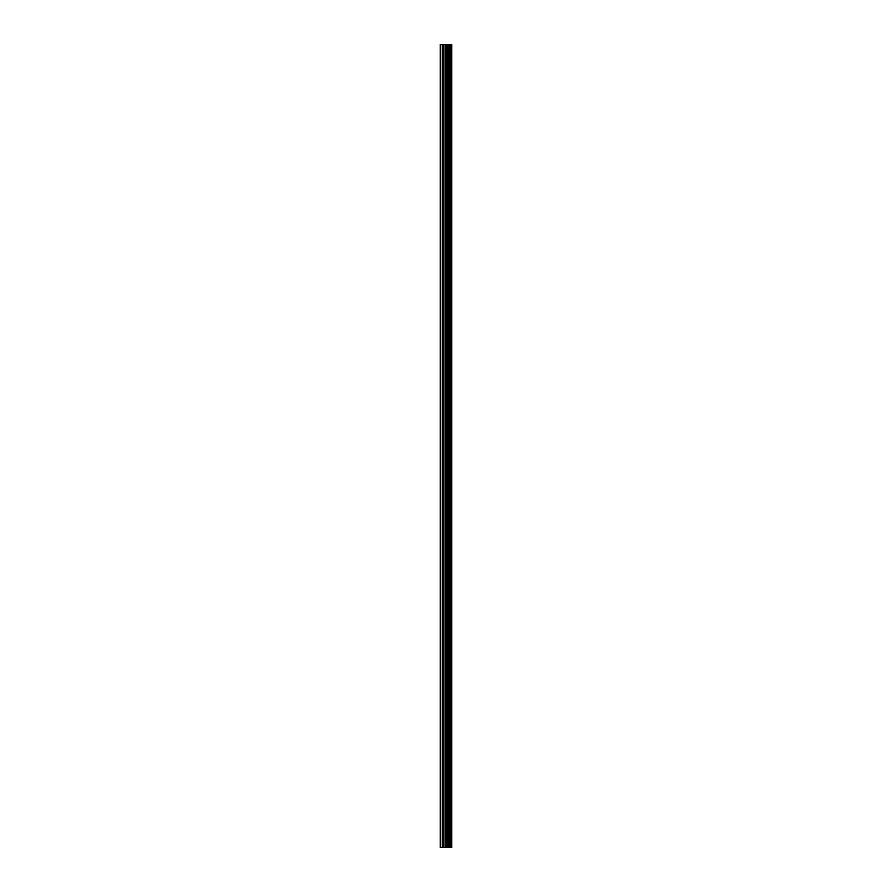 <?xml version="1.0" encoding="UTF-8"?>
<svg xmlns="http://www.w3.org/2000/svg" width="892" height="892" viewBox="0 0 892 892"><rect width="100%" height="100%" fill="white"/><g stroke="black" fill="none" stroke-linecap="round" stroke-linejoin="round"><path stroke-width="1.34" d="M445.052 847.4L451.787 847.4L451.787 44.6L440.213 44.6L440.213 847.4L445.052 847.4L445.052 44.6M451.765 847.4L451.765 44.6M451.653 847.4L451.653 44.6M447.215 847.4L447.215 44.6M446.847 847.4L446.847 44.6M440.748 847.4L440.748 44.6M450.638 847.4L450.638 44.6M450.404 847.4L450.404 44.6M450.293 847.4L450.293 44.6M450.059 847.4L450.059 44.6M450.025 847.4L450.025 44.6M449.735 847.4L449.735 44.6M449.155 847.4L449.155 44.6M448.866 847.4L448.866 44.6M448.81 847.4L448.81 44.6M448.587 847.4L448.587 44.6M448.475 847.4L448.475 44.6M448.252 847.4L448.252 44.6M446.691 847.4L446.691 44.6M446.479 847.4L446.479 44.6M445.264 847.4L445.264 44.6M443.257 847.4L443.257 44.6M442.711 847.4L442.711 44.6"/></g></svg>
